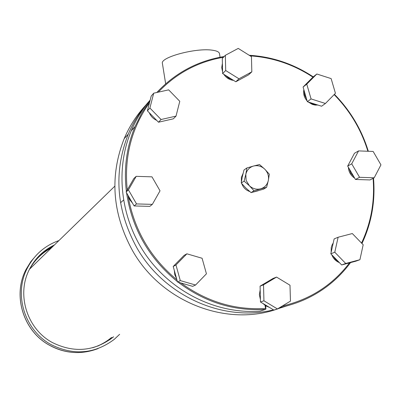 <?xml version="1.0" encoding="UTF-8"?>
<svg xmlns="http://www.w3.org/2000/svg" width="401" height="401" viewBox="0 0 401 401"><rect width="100%" height="100%" fill="white"/><g stroke="black" fill="none" stroke-linecap="round" stroke-linejoin="round"><path stroke-width="0.6" d="M54.416 244.966C43.639 250.134 35.418 258.054 29.759 268.73C16.035 293.893 26.787 329.086 52.561 342.644C74.185 353.206 94.38 351.381 113.142 337.166L113.623 336.755M58.947 240.555C44.917 245.567 34.396 254.735 27.378 268.068C13.378 294.304 24.672 330.705 51.418 344.775C73.784 355.722 94.731 353.918 114.255 339.361L119.643 334.304M111.182 337.752C105.689 342.319 99.503 345.652 92.631 347.747M35.308 260.119C40.14 254.465 45.889 250.018 52.541 246.79M150.154 100.16C140.962 110.069 133.668 121.388 128.28 134.104C113.373 172.199 116.235 210.109 136.871 247.848C164.29 296.174 223.307 322.384 273.532 309.863M277.687 308.81L287.176 305.768M145.613 105.348C136.616 115.092 129.468 126.2 124.18 138.671C109.463 176.229 112.27 213.598 132.596 250.77C161.713 302.429 227.292 327.582 278.845 308.484M223.452 57.258C197.974 61.674 176.245 73.308 158.27 92.165M149.463 102.836C131.398 128.24 123.994 157.287 127.252 189.979M127.974 195.292C133.849 229.382 150.164 257.572 176.926 279.868M180.911 282.966C206.861 301.798 235.081 310.294 265.557 308.459L265.046 305.377M150.18 100.049C142.355 109.217 136.044 119.463 131.257 130.791C114.726 170.154 120.556 219.407 146.746 256.184C173.016 292.905 217.578 314.254 259.993 311.171L265.482 309.392C233.843 311.296 204.721 302.219 178.119 282.159M177.407 281.602C149.007 258.399 132.059 228.811 126.561 192.836M126.385 191.488C123.678 168.661 126.561 147.027 135.027 126.596L141.743 113.057L150.039 100.591M156.821 92.486C175.297 72.827 197.748 60.837 224.174 56.516M265.482 309.392L265.918 308.91L265.557 308.459M249.191 55.268C272.209 56.681 293.557 63.879 313.241 76.857M334.424 94.325C350.354 110.581 361.652 129.563 368.318 151.272M373.506 178.139C375.436 201.207 371.587 223.001 361.968 243.512M350.529 262.605C343.722 271.848 335.717 279.913 326.524 286.795C313.116 296.74 298.118 303.517 281.517 307.116L279.357 307.803M278.489 308.324L289.522 305.121M282.274 306.048C310.058 299.567 332.479 285.176 349.527 262.871M361.532 243.066C371.08 222.766 374.93 201.197 373.08 178.355M367.887 151.257C361.251 129.658 350.003 110.771 334.148 94.606M312.92 77.147C293.617 64.471 272.7 57.383 250.164 55.874M281.317 306.625L281.517 307.116M265.662 305.788L265.918 308.91M374.193 177.793L369.968 179.939L355.441 179.463L347.677 166.089L351.727 163.824L358.564 150.906L373.156 151.458L380.95 164.861L374.193 177.793L359.562 177.307L351.727 163.824M355.441 179.463L359.562 177.307M347.677 166.089L354.469 153.267L358.564 150.906M325.427 103.483L321.597 106.225L307.336 101.699L311.061 98.917L306.765 84.14L316.835 74.005L331.136 78.601L335.431 93.298L325.427 103.483L311.061 98.917M307.336 101.699L303.086 87.037L306.765 84.14M303.086 87.037L313.086 76.982L316.835 74.005M251.828 71.834L248.56 74.862L235.798 81.774L238.971 78.796L225.693 70.521L225.352 55.298L238.239 48.411L251.442 56.671L251.828 71.834L238.971 78.796M235.798 81.774L222.625 73.573L225.693 70.521M222.625 73.573L222.289 58.466L225.352 55.298M179.778 101.303L176.024 116.12L161.077 119.518L149.894 108.024L153.723 93.177L168.661 89.859L179.778 101.303M161.077 119.518L158.495 122.215L173.322 118.831L176.024 116.12M158.495 122.215L147.403 110.811L149.894 108.024M147.403 110.811L151.207 96.08L153.723 93.177M151.974 176.841L160.029 190.816L152.35 204.365L136.525 203.924L128.43 189.874L136.2 176.335L151.974 176.841M136.525 203.924L134.114 205.949L149.809 206.375L152.35 204.365M134.114 205.949L126.089 192.009L128.43 189.874M126.089 192.009L133.794 178.58L136.2 176.335M195.578 285.011L192.665 286.349L177.513 281.988L173.212 266.475L184.059 255.412L186.891 253.813L202.089 258.249L206.435 273.803L195.578 285.011L180.3 280.61L175.959 264.966L186.891 253.813M177.513 281.988L180.3 280.61M173.212 266.475L175.959 264.966M277.447 308.955L273.888 310.078L260.485 301.998L260.079 286.159L273.026 278.469L276.565 277.086L289.993 285.226L290.459 301.126L277.447 308.955L263.938 300.805L263.517 284.835L276.565 277.086M260.079 286.159L263.517 284.835M260.485 301.998L263.938 300.805M359.918 259.713L355.757 261.216L341.657 264.961L330.815 253.793L334.133 238.931L338.118 237.242L352.314 233.552L363.181 244.765L359.918 259.713L345.717 263.482L334.785 252.224L338.118 237.242M330.815 253.793L334.785 252.224M341.657 264.961L345.717 263.482M246.129 180.415L249.377 185.723L244.114 181.092L245.818 174.305L246.891 167.964L253.527 166.034L259.502 164.545L264.755 169.152L269.342 174.189L268.314 180.52L266.62 187.287L254.003 190.771L249.377 185.723C252.72 188.781 256.475 189.813 260.65 188.821C264.725 187.533 267.282 184.766 268.314 180.52C269.056 176.199 267.868 172.41 264.755 169.152C261.437 166.104 257.693 165.067 253.527 166.034C249.447 167.297 246.876 170.054 245.818 174.305L246.129 180.415M243.071 173.433L241.382 177.397L241.362 182.114M241.758 183.618C243.196 187.558 245.858 190.194 249.743 191.528M253.397 192.039L258.224 190.741M246.891 167.964L244.003 169.969L242.314 176.696L241.242 183.006L245.843 188.014L251.066 192.61L263.597 189.152L266.62 187.287M251.066 192.61L254.003 190.771M241.242 183.006L244.114 181.092M220.074 57.228L219.472 53.604C219.136 51.929 216.735 50.792 212.269 50.19C196.039 47.659 160.184 57.258 162.39 63.368L162.415 63.508M351.577 158.721L348.634 164.28M348.374 167.287L348.559 169.092C349.336 172.981 351.376 175.999 354.679 178.144M353.908 176.821L350.82 173.207L349.161 168.646M349.837 162.014L350.965 159.879M349.908 169.929L353.166 175.543M357.857 179.538L363.296 179.718M303.843 89.659C303.121 93.839 304.214 97.603 307.121 100.952M308.143 101.954L312.414 104.466L315.136 105.077L317.868 105.042M304.615 92.31L306.153 97.618M306.615 99.202L304.67 95.187L304.189 90.842M312.068 103.202L315.016 104.135M316.865 104.721L313.331 104.16L310.033 102.556M222.4 63.393L221.733 67.609L222.59 71.909M223.798 74.3C226.199 77.859 229.462 79.889 233.582 80.395M226.776 76.155L230.986 78.776M232.42 79.669L228.515 78.045L225.282 75.223M222.54 69.794L222.425 64.516M149.012 104.576L148.731 105.669M149.357 112.821C150.796 116.31 153.232 118.816 156.681 120.345M162.285 121.348L166.355 120.42M152.154 115.694L153.839 117.428M155.528 119.162L150.47 113.964M128.099 195.508L129.638 199.613L132.43 203.026M138.525 206.069L142.906 206.189M131.498 201.407L128.932 196.946M181.788 283.216L186.054 284.444M174.32 270.464L174.786 274.74L176.595 278.67M176.089 276.845L174.766 272.084M260.174 289.868L259.377 294.715L260.424 299.587M262.85 303.422L265.828 305.888L269.342 307.336M268.089 306.58L264.765 304.58M260.374 297.743L260.209 291.316M333.221 243.001L332.083 244.956L331.231 247.532L331.136 252.364M334.469 257.557L337.171 260.339M331.772 254.78C333.241 258.54 335.777 261.151 339.386 262.62M338.489 261.698L335.376 259.332L333.066 256.114M331.567 250.43L332.97 244.134M52.967 246.374L45.529 250.64L38.862 256.064M51.298 248.003C42.015 252.876 34.777 259.918 29.584 269.141M36.792 254.73L30.862 261.577L26.11 269.327C12.205 295.382 23.413 331.522 49.97 345.487C65.769 353.742 81.834 354.76 98.165 348.544M109.643 339.847L112.566 337.396M97.774 346.108L104.836 342.519L111.754 337.517M79.268 352.554C68.912 352.86 59.132 350.509 49.924 345.502M49.899 345.487C23.378 331.532 12.16 295.437 26.11 269.327L27.378 268.068M111.272 337.923L104.796 342.544L97.689 346.138M29.519 269.206L114.811 186.174M128.28 134.104L124.18 138.671M135.027 126.596L131.257 130.791M123.468 200.144L120.546 202.751M165.668 83.819L162.39 63.368"/></g></svg>
